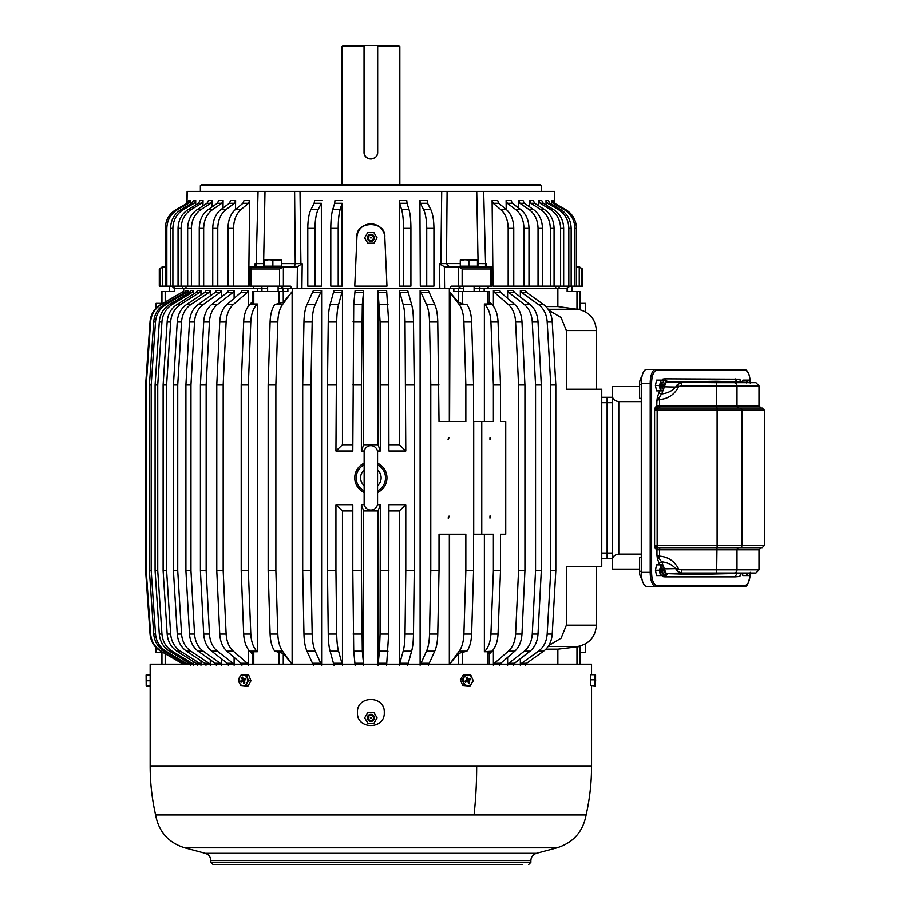 <?xml version="1.0" encoding="UTF-8"?>
<svg xmlns="http://www.w3.org/2000/svg" width="910" height="910" viewBox="0 0 910 910"><rect width="100%" height="100%" fill="white"/><g stroke="black" fill="none" stroke-linecap="round" stroke-linejoin="round"><path stroke-width="1.36" d="M545.92 649.171L557.864 649.171L557.864 664.209M520.349 658.726L520.349 664.209M525.4 665.244L526.617 663.276L543.588 651.173C548.764 647.237 551.642 641.539 552.234 634.065L555.817 570.775L555.817 384.975L552.234 321.685C551.642 314.212 548.764 308.513 543.588 304.577L526.617 292.474L525.4 290.506L520.349 290.506L520.349 297.024M568.921 286.172L566.714 288.322L557.864 288.322L557.864 306.579L545.92 306.579M557.864 288.322L480.036 288.322L479.604 286.172M513.365 665.244L514.491 663.276L530.075 651.173C534.83 647.237 537.48 641.539 538.015 634.065L541.313 570.775L541.313 384.975L538.015 321.685C537.48 314.212 534.83 308.513 530.075 304.577L514.491 292.474L513.365 290.506L507.621 290.506L507.621 298.366M507.621 657.384L507.621 664.209M499.783 665.244L500.784 663.276L514.821 651.173C519.11 647.237 521.487 641.539 521.976 634.065L524.933 570.775L524.933 384.975L521.976 321.685C521.487 314.212 519.11 308.513 514.821 304.577L500.784 292.474L499.783 290.506L493.391 290.506L493.391 306.181M493.391 649.569L493.391 664.209M474.099 288.322L484.165 288.322L484.165 291.541M479.775 288.322L479.775 291.541M458.64 291.541L458.64 288.322L463.622 288.322M458.64 288.322L453.851 288.322L453.851 291.541L458.469 291.541L458.469 302.279L450.029 292.474L459.22 304.577C462.03 308.513 463.588 314.212 463.907 321.685L465.852 384.975L465.852 421.489L439.029 421.489L449.335 421.489L449.335 288.322M449.597 421.489L450.086 292.474M449.335 664.209L449.335 534.261L439.029 534.261L439.029 570.775L430.783 570.775L429.531 634.065C429.327 641.539 428.314 647.237 426.494 651.173L434.73 651.173C436.55 647.237 437.562 641.539 437.767 634.065L439.029 570.775M439.029 421.489L437.767 321.685C437.562 314.212 436.55 308.513 434.73 304.577L428.348 290.506L420.113 290.506L420.113 664.209M444.353 266.846L439.53 263.673L439.826 288.322L444.603 288.322L444.353 266.846L458.356 266.846L458.356 286.172L451.303 286.172L449.79 288.322L297.126 288.322L297.377 266.846L302.188 263.673L281.452 263.616M292.383 288.322L292.383 664.209M321.617 664.209L321.617 290.506L313.381 290.506L307 304.577C305.18 308.513 304.167 314.212 303.963 321.685L302.7 384.975L302.7 570.775L310.936 570.775L310.936 384.975L302.7 384.975M407.725 665.244L411.627 651.173C412.73 647.237 413.356 641.539 413.481 634.065L414.255 570.775L414.255 384.975L413.481 321.685C413.356 314.212 412.73 308.513 411.627 304.577L407.725 290.506L399.262 290.506L399.262 444.762L388.911 444.762M388.911 510.988L399.262 510.988L399.262 664.209M363.682 664.209L363.682 510.988L378.048 510.988L378.048 664.209M352.807 510.988L342.467 510.988L342.467 664.209M352.807 444.762L342.467 444.762L342.467 290.506L334.004 290.506L330.102 304.577C328.988 308.513 328.373 314.212 328.248 321.685L327.475 384.975L327.475 570.775L328.248 634.065C328.373 641.539 328.988 647.237 330.102 651.173L338.565 651.173C337.451 647.237 336.837 641.539 336.711 634.065L335.938 570.775L327.475 570.775M399.262 444.762L405.792 451.03L388.911 451.03L388.65 321.685L386.625 290.506L378.048 290.506L378.048 444.762L363.682 444.762L363.682 290.506L355.105 290.506L353.728 304.577L352.807 451.03L335.938 451.03L342.467 444.762M278.107 288.322L287.879 288.322L287.879 291.541L252.354 291.541L252.354 303.201M291.644 292.474L283.26 302.279L274.774 304.577C271.976 308.513 270.418 314.212 270.099 321.685L268.154 384.975L268.154 570.775L275.878 570.775L277.812 634.065C278.13 641.539 279.7 647.237 282.498 651.173L292.121 664.152L292.121 291.598L282.498 304.577L274.774 304.577M292.121 664.152L283.26 653.471L283.26 664.209M283.09 288.322L283.09 291.541M261.943 291.541L261.943 288.322L267.62 288.322M261.943 288.322L257.553 288.322L257.553 291.541M253.242 286.172L253.935 288.322L183.729 288.322L183.729 293.054M183.729 662.696L183.729 664.209M187.972 293.35L187.972 290.506L186.186 290.506L184.707 292.474L164.198 304.577C157.93 308.513 154.45 314.212 153.733 321.685L149.411 384.975L149.411 570.775L153.733 634.065C154.45 641.539 157.93 647.237 164.198 651.173L185.708 664.209M187.972 662.4L187.972 664.209M193.489 294.112L193.489 290.506L190.838 290.506L189.405 292.474L169.453 304.577C163.368 308.513 159.989 314.212 159.295 321.685L155.087 384.975L155.087 570.775L159.295 634.065C159.989 641.539 163.368 647.237 169.453 651.173L189.405 663.276L190.838 665.244M193.489 661.638L193.489 664.209M200.962 294.965L200.962 290.506L197.47 290.506L196.094 292.474L176.927 304.577C171.08 308.513 167.827 314.212 167.167 321.685L163.118 384.975L163.118 570.775L167.167 634.065C167.827 641.539 171.08 647.237 176.927 651.173L196.094 663.276L197.47 665.244M200.962 660.785L200.962 664.209M210.29 295.909L210.29 290.506L205.99 290.506L204.693 292.474L186.527 304.577C180.988 308.513 177.894 314.212 177.268 321.685L173.435 384.975L173.435 570.775L177.268 634.065C177.894 641.539 180.988 647.237 186.527 651.173L204.693 663.276L205.99 665.244M210.29 659.841L210.29 664.209M221.38 297.024L221.38 290.506L216.33 290.506L215.113 292.474L198.141 304.577C192.965 308.513 190.088 314.212 189.496 321.685L185.913 384.975L185.913 570.775L190.963 570.775L190.963 384.975L185.913 384.975M221.38 658.726L221.38 664.209M234.109 298.366L234.109 290.506L228.353 290.506L227.238 292.474L211.655 304.577C206.9 308.513 204.249 314.212 203.704 321.685L200.416 384.975L200.416 570.775L206.161 570.775L206.161 384.975L200.416 384.975M234.109 657.384L234.109 664.209M248.328 306.181L248.328 290.506L241.946 290.506L240.934 292.474L226.897 304.577C222.62 308.513 220.231 314.212 219.754 321.685L216.785 384.975L216.785 570.775L223.177 570.775L223.177 384.975L216.785 384.975M248.328 649.569L248.328 664.209M183.206 662.389L183.206 664.152L165.188 653.471L165.188 664.209M183.206 293.361L183.206 291.598L160.706 304.577C154.313 308.513 150.764 314.212 150.036 321.685L145.623 384.975L145.623 570.775L150.036 634.065C150.764 641.539 154.313 647.237 160.706 651.173L183.206 664.152M161.445 304.156L161.445 291.541L174.572 291.541L174.572 288.322L174.174 291.541M186.004 286.172L185.97 288.322L183.729 288.322M566.714 288.322L567.533 288.322L567.556 291.541M569.797 286.172L567.135 288.322L567.135 291.541L576.986 291.541L576.986 309.263L557.864 306.579M449.597 534.261L449.597 664.152L458.469 653.471L458.469 664.209M580.284 664.209L580.284 646.487L557.864 649.171M489.375 653.949L492.06 651.173C495.643 647.237 497.634 641.539 498.043 634.065L500.511 570.775L500.511 534.261L505.744 534.261L505.744 421.489L500.511 421.489L500.511 384.975L493.391 384.975L493.391 421.489L481.765 421.489L481.765 534.261L473.712 534.261L473.712 421.489L481.765 421.489M520.349 665.244L521.566 663.276L538.538 651.173L543.588 651.173M552.234 634.065L547.183 634.065C546.591 641.539 543.714 647.237 538.538 651.173M547.183 634.065L550.766 570.775L555.817 570.775M552.234 321.685L547.183 321.685L550.766 384.975L550.766 570.775M547.183 321.685C546.591 314.212 543.714 308.513 538.538 304.577L521.566 292.474L520.349 290.506M507.621 665.244L508.736 663.276L524.331 651.173L530.075 651.173M538.015 634.065L532.27 634.065C531.724 641.539 529.085 647.237 524.331 651.173M532.27 634.065L535.558 570.775L541.313 570.775M538.015 321.685L532.27 321.685L535.558 384.975L535.558 570.775M532.27 321.685C531.724 314.212 529.085 308.513 524.331 304.577L508.736 292.474L507.621 290.506M493.391 665.244L494.403 663.276L508.44 651.173L514.821 651.173M521.976 634.065L515.595 634.065C515.106 641.539 512.717 647.237 508.44 651.173M515.595 634.065L518.552 570.775L524.933 570.775M521.976 321.685L515.595 321.685L518.552 384.975L518.552 570.775M515.595 321.685C515.106 314.212 512.717 308.513 508.44 304.577L494.403 292.474L493.391 290.506M489.375 301.801L492.06 304.577L484.382 304.008L484.382 421.489M500.511 384.975L498.043 321.685C497.634 314.212 495.643 308.513 492.06 304.577M489.375 303.201L489.375 291.541L487.953 291.541L487.953 304.008L488.932 302.279M487.953 304.008L484.382 304.008M487.953 291.541L458.469 291.541M449.597 291.598L450.029 292.474M462.689 291.541L462.689 304.008L466.944 304.577L459.22 304.577M462.689 304.008L458.469 302.279M466.944 304.577C469.753 308.513 471.312 314.212 471.63 321.685L473.575 384.975L473.575 570.775L471.63 634.065L463.907 634.065L465.852 570.775L465.852 534.261L439.029 534.261M428.348 665.244L434.73 651.173M420.113 665.244L426.494 651.173M437.767 321.685L429.531 321.685L430.783 384.975L430.783 570.775M429.531 321.685C429.327 314.212 428.314 308.513 426.494 304.577L420.113 290.506M313.381 665.244L307 651.173L315.235 651.173C313.415 647.237 312.403 641.539 312.198 634.065L310.936 570.775M321.617 665.244L315.235 651.173M312.198 634.065L303.963 634.065C304.167 641.539 305.18 647.237 307 651.173M303.963 634.065L302.7 570.775M321.617 290.506L315.235 304.577L307 304.577M310.936 384.975L312.198 321.685C312.403 314.212 313.415 308.513 315.235 304.577M399.262 290.506L403.164 304.577C404.279 308.513 404.893 314.212 405.018 321.685L405.792 451.03M399.262 665.244L403.164 651.173L411.627 651.173M413.481 634.065L405.018 634.065C404.893 641.539 404.279 647.237 403.164 651.173M405.018 634.065L405.792 570.775L414.255 570.775M399.262 510.988L405.792 504.72L405.792 570.775M386.625 665.244L388.65 634.065L388.911 504.72L405.792 504.72M378.048 665.244L379.413 651.173L387.99 651.173M388.65 634.065L380.073 634.065L379.413 651.173M380.073 634.065L380.346 504.72L378.048 510.988M363.682 510.988L361.384 504.72L364.284 504.72M377.434 504.72L380.346 504.72M361.384 504.72L361.384 570.775L352.807 570.775L353.728 651.173L362.305 651.173L361.384 570.775M363.682 665.244L362.305 651.173M355.105 665.244L353.728 651.173M342.467 510.988L335.938 504.72L352.807 504.72L352.807 570.775M335.938 504.72L335.938 570.775M342.467 665.244L338.565 651.173M334.004 665.244L330.102 651.173M342.467 290.506L338.565 304.577L330.102 304.577M335.938 451.03L336.711 321.685C336.837 314.212 337.451 308.513 338.565 304.577M363.682 290.506L362.305 304.577L353.728 304.577M363.682 444.762L361.384 451.03L361.384 384.975L352.807 384.975M361.384 384.975L362.305 304.577M378.048 444.762L380.346 451.03L377.434 451.03M364.284 451.03L361.384 451.03M388.65 321.685L380.073 321.685L380.346 451.03M380.073 321.685L378.048 290.506M277.812 634.065L270.099 634.065C270.418 641.539 271.976 647.237 274.774 651.173L283.26 653.471M282.498 304.577C279.7 308.513 278.13 314.212 277.812 321.685L275.878 384.975L275.878 570.775M292.121 291.598L291.7 292.474M252.354 653.949L249.658 651.173L256.779 651.173L257.337 651.742L253.776 651.742L252.798 653.471M253.776 291.541L253.776 304.008L257.337 304.008L256.779 304.577C253.207 308.513 251.217 314.212 250.807 321.685L243.687 321.685L241.207 384.975L241.207 570.775L243.687 634.065C244.096 641.539 246.087 647.237 249.658 651.173M243.687 321.685C244.096 314.212 246.087 308.513 249.658 304.577L252.354 301.801M253.776 304.008L252.798 302.279M187.972 290.506L186.493 292.474L165.984 304.577L164.198 304.577M153.733 634.065L155.519 634.065L151.196 570.775L151.196 384.975L155.519 321.685C156.236 314.212 159.716 308.513 165.984 304.577M155.519 634.065C156.236 641.539 159.716 647.237 165.984 651.173L164.198 651.173M187.494 664.209L165.984 651.173M193.489 290.506L192.067 292.474L172.115 304.577L169.453 304.577M159.295 634.065L161.946 634.065L157.737 570.775L157.737 384.975L161.946 321.685C162.64 314.212 166.03 308.513 172.115 304.577M161.946 634.065C162.64 641.539 166.03 647.237 172.115 651.173L169.453 651.173M193.489 665.244L192.067 663.276L172.115 651.173M200.962 290.506L199.586 292.474L180.419 304.577L176.927 304.577M167.167 634.065L170.659 634.065L166.61 570.775L166.61 384.975L170.659 321.685C171.319 314.212 174.583 308.513 180.419 304.577M170.659 634.065C171.319 641.539 174.583 647.237 180.419 651.173L176.927 651.173M200.962 665.244L199.586 663.276L180.419 651.173M210.29 290.506L208.993 292.474L190.816 304.577L186.527 304.577M177.268 634.065L181.568 634.065L177.734 570.775L177.734 384.975L181.568 321.685C182.193 314.212 185.276 308.513 190.816 304.577M181.568 634.065C182.193 641.539 185.276 647.237 190.816 651.173L186.527 651.173M210.29 665.244L208.993 663.276L190.816 651.173M216.33 665.244L215.113 663.276L198.141 651.173L203.192 651.173C198.016 647.237 195.138 641.539 194.547 634.065L190.963 570.775M221.38 665.244L220.163 663.276L203.192 651.173M194.547 634.065L189.496 634.065C190.088 641.539 192.965 647.237 198.141 651.173M189.496 634.065L185.913 570.775M221.38 290.506L220.163 292.474L203.192 304.577L198.141 304.577M190.963 384.975L194.547 321.685C195.138 314.212 198.016 308.513 203.192 304.577M228.353 665.244L227.238 663.276L211.655 651.173L217.399 651.173C212.644 647.237 209.994 641.539 209.459 634.065L206.161 570.775M234.109 665.244L232.983 663.276L217.399 651.173M209.459 634.065L203.704 634.065C204.249 641.539 206.9 647.237 211.655 651.173M203.704 634.065L200.416 570.775M234.109 290.506L232.983 292.474L217.399 304.577L211.655 304.577M206.161 384.975L209.459 321.685C209.994 314.212 212.644 308.513 217.399 304.577M241.946 665.244L240.934 663.276L226.897 651.173L233.29 651.173C229.001 647.237 226.624 641.539 226.135 634.065L223.177 570.775M248.328 665.244L247.327 663.276L233.29 651.173M226.135 634.065L219.754 634.065C220.231 641.539 222.62 647.237 226.897 651.173M219.754 634.065L216.785 570.775M248.328 290.506L247.327 292.474L233.29 304.577L226.897 304.577M223.177 384.975L226.135 321.685C226.624 314.212 229.001 308.513 233.29 304.577M183.206 291.598L161.298 304.577C154.916 308.513 151.367 314.212 150.639 321.685L146.226 384.975L146.226 570.775L150.639 634.065L150.036 634.065C150.764 641.539 154.313 647.237 160.706 651.173L165.188 653.471M150.639 634.065C151.367 641.539 154.916 647.237 161.298 651.173M190.838 290.506L189.405 292.474L192.067 292.474M186.186 290.506L184.707 292.474L186.493 292.474M576.986 291.541L580.284 291.541L580.284 309.263L576.986 309.263M471.63 634.065C471.312 641.539 469.753 647.237 466.944 651.173L458.469 653.471M449.597 664.152L459.22 651.173L466.944 651.173M463.907 634.065C463.588 641.539 462.03 647.237 459.22 651.173M484.382 534.261L484.382 651.742L487.953 651.742L488.932 653.471M484.382 651.742L492.06 651.173M500.511 570.775L493.391 570.775L493.391 534.261L481.765 534.261M489.967 516.004L489.967 518.143L490.513 516.129M489.967 437.608L489.967 439.746L490.513 437.733M548.787 310.276L561.083 317.533L566.395 330.58L566.395 389.275L601.76 389.275L601.76 566.475L566.395 566.475L566.395 625.17L561.083 638.217L548.787 645.474M555.817 384.975L550.766 384.975M541.313 384.975L535.558 384.975M524.933 384.975L518.552 384.975M498.043 321.685L490.922 321.685C490.513 314.212 488.522 308.513 484.939 304.577M490.922 321.685L493.391 384.975M473.575 570.775L465.852 570.775M473.575 384.975L465.852 384.975M439.029 384.975L430.783 384.975M449.051 437.733L448.084 439.621L448.573 437.608M448.084 518.017L449.051 516.129L448.573 518.143M388.911 384.975L380.346 384.975M335.938 384.975L327.475 384.975M388.911 570.775L380.346 570.775M414.255 384.975L405.792 384.975M257.337 304.008L257.337 651.742M270.099 634.065L268.154 570.775M275.878 384.975L268.154 384.975M250.807 321.685L248.328 384.975L241.207 384.975M248.328 384.975L248.328 570.775L241.207 570.775M243.687 634.065L250.807 634.065L248.328 570.775M250.807 634.065C251.217 641.539 253.207 647.237 256.779 651.173M151.196 384.975L149.411 384.975M151.196 570.775L149.411 570.775M157.737 384.975L155.087 384.975M157.737 570.775L155.087 570.775M166.61 384.975L163.118 384.975M166.61 570.775L163.118 570.775M177.734 384.975L173.435 384.975M177.734 570.775L173.435 570.775M146.226 384.975L145.623 384.975M146.226 570.775L145.623 570.775M150.639 321.685L150.036 321.685C150.764 314.212 154.313 308.513 160.706 304.577L161.298 304.577M498.043 634.065L490.922 634.065C490.513 641.539 488.522 647.237 484.939 651.173M490.922 634.065L493.391 570.775M607.129 397.329L612.498 397.329L607.129 397.329L607.129 553.053L607.129 397.329L601.76 397.329M601.76 558.422L607.129 558.422L607.129 553.053L607.129 558.422L612.498 558.422M580.284 303.36L585.653 303.36L585.653 311.971M585.653 643.779L585.653 652.39L580.284 652.39M156.076 647.556L156.076 652.39L161.445 652.39M156.076 308.194L156.076 303.36L161.445 303.36M452.088 184.582L201.451 184.582L200.371 185.651L541.359 185.651L540.278 184.582L452.088 184.582M186.937 203.419L187.107 191.396L264.992 191.396L263.616 263.616L255.073 263.673L256.677 266.539M292.326 266.846A3.219 2.912 90 0 0 295.238 263.616L294.613 191.396L300.004 191.396L258.053 191.396L256.165 263.673A3.219 1.979 -90 0 1 256.006 264.878M300.812 264.878A3.219 1.206 -90 0 0 300.903 263.673L300.004 191.396L447.106 191.396L446.491 263.616L439.53 263.673M485.041 266.539L486.657 263.673L485.565 263.673L483.665 191.396L476.738 191.396L554.622 191.396L554.793 203.419M440.918 264.878A3.219 1.206 -90 0 1 440.827 263.673L441.725 191.396L476.738 191.396L478.103 263.616L477.454 263.616M554.531 191.396L554.69 203.374M518.62 200.541L519.963 203.305L524.376 203.305L523.045 200.541L518.62 200.541L518.723 208.06M551.403 200.541L553.018 203.305L554.588 203.305L552.962 200.541L551.403 200.541L551.46 204.215M498.805 203.305L497.69 200.541L492.105 200.541L493.061 286.172L508.178 286.172L508.178 228.364C507.985 220.106 505.516 213.85 500.784 209.584L493.22 203.305L498.805 203.305L506.37 209.584L500.784 209.584M506.108 200.541L507.336 203.305L512.364 203.305L511.136 200.541L506.108 200.541L506.21 209.459M546 200.541L547.581 203.305L549.902 203.305L548.321 200.541L546 200.541L546.068 205.023M529.518 200.541L530.951 203.305L534.716 203.305L533.283 200.541L529.518 200.541L529.609 206.9M538.674 200.541L540.199 203.305L543.247 203.305L541.734 200.541L538.674 200.541L538.765 205.899M187.198 191.396L187.028 203.374M235.622 200.541L230.594 200.541L229.354 203.305L234.393 203.305L235.622 200.541L235.508 209.459M248.51 203.305L249.613 200.541L248.669 286.172L233.551 286.172L233.551 228.364C233.733 220.106 236.202 213.85 240.945 209.584L235.36 209.584L242.924 203.305L248.51 203.305L240.945 209.584M190.326 200.541L188.757 200.541L187.142 203.305L188.7 203.305L190.326 200.541L190.258 204.215M195.73 200.541L193.398 200.541L191.828 203.305L194.149 203.305L195.73 200.541L195.65 205.023M203.044 200.541L199.984 200.541L198.471 203.305L201.531 203.305L203.044 200.541L202.964 205.899M212.201 200.541L208.447 200.541L207.014 203.305L210.767 203.305L212.201 200.541L212.11 206.9M223.098 200.541L218.684 200.541L217.342 203.305L221.767 203.305L223.098 200.541L223.007 208.06M384.805 237.226C386.443 220.425 355.275 220.425 356.913 237.226L354.752 286.172L386.977 286.172L384.805 237.226A13.957 13.957 0 0 0 370.859 223.883A13.957 13.957 0 0 0 356.913 237.226M321.344 203.305L321.412 286.172L314.997 286.172L314.997 228.364C315.076 220.106 316.123 213.85 318.136 209.584L310.924 209.584L314.143 203.305L321.344 203.305L318.136 209.584M427.586 203.305L427.12 200.541L419.908 200.541L420.306 286.172L426.733 286.172L426.733 228.364C426.642 220.106 425.596 213.85 423.594 209.584L420.375 203.305L427.586 203.305L430.794 209.584L423.594 209.584M407.043 203.305L406.759 200.541L399.353 200.541L399.592 286.172L403.517 286.172L403.517 228.364C403.471 220.106 402.834 213.85 401.606 209.584L399.638 203.305L407.043 203.305L409 209.584L401.606 209.584M342.092 203.305L342.126 286.172L338.201 286.172L338.201 228.364C338.258 220.106 338.895 213.85 340.124 209.584L332.719 209.584L334.687 203.305L342.092 203.305L340.124 209.584M449.79 288.322L458.367 288.322L461.051 286.172M302.188 263.673L301.904 288.322L283.363 288.322L280.667 286.172M253.935 288.322L261.693 288.322L262.125 286.172M171.933 286.172L174.185 288.322L182.614 288.322L182.648 286.172M555.714 286.172L555.748 288.322L559.115 288.322L559.081 286.172M524.376 203.305L533.533 209.584L529.108 209.584L519.963 203.305M508.178 286.172L542.474 286.172L542.474 228.364C542.235 220.106 539.255 213.85 533.533 209.584M554.588 203.305L565.645 209.584L564.086 209.584L553.018 203.305M542.474 286.172L574.892 286.172L574.892 228.364L576.451 228.364C576.178 220.106 572.572 213.85 565.645 209.584C572.572 213.85 576.178 220.106 576.451 228.364L576.451 286.172L582.434 286.172L582.434 268.996L579.397 266.846L581.774 268.814M492.105 200.541L493.22 203.305M513.763 286.172L513.763 228.364C513.57 220.106 511.113 213.85 506.37 209.584M512.364 203.305L520.77 209.584L515.742 209.584L507.336 203.305M528.983 286.172L528.983 228.364C528.767 220.106 526.037 213.85 520.77 209.584M549.902 203.305L560.651 209.584L558.33 209.584L547.581 203.305M571.161 286.172L571.161 228.364C570.889 220.106 567.385 213.85 560.651 209.584M534.716 203.305L544.51 209.584L540.745 209.584L530.951 203.305M554.076 286.172L554.076 228.364C553.826 220.106 550.641 213.85 544.51 209.584M543.247 203.305L553.576 209.584L550.527 209.584L540.199 203.305M563.677 286.172L563.677 228.364C563.415 220.106 560.048 213.85 553.576 209.584M234.393 203.305L225.987 209.584L220.959 209.584L229.354 203.305M159.932 286.172L159.932 268.996L159.295 268.996L159.295 286.172L217.774 286.172L217.774 228.364C217.979 220.106 220.72 213.85 225.987 209.584M217.774 286.172L227.966 286.172L227.966 228.364C228.148 220.106 230.617 213.85 235.36 209.584M249.613 200.541L244.028 200.541L242.924 203.305M188.7 203.305L177.643 209.584L176.074 209.584L187.142 203.305M166.837 286.172L166.837 228.364C167.11 220.106 170.716 213.85 177.643 209.584M194.149 203.305L183.399 209.584L181.067 209.584L191.828 203.305M172.889 286.172L172.889 228.364C173.15 220.106 176.654 213.85 183.399 209.584M201.531 203.305L191.202 209.584L188.143 209.584L198.471 203.305M181.101 286.172L181.101 228.364C181.363 220.106 184.73 213.85 191.202 209.584M210.767 203.305L200.974 209.584L197.22 209.584L207.014 203.305M191.407 286.172L191.407 228.364C191.657 220.106 194.842 213.85 200.974 209.584M221.767 203.305L212.61 209.584L208.197 209.584L217.342 203.305M203.669 286.172L203.669 228.364C203.908 220.106 206.888 213.85 212.61 209.584M321.822 200.541L314.61 200.541L314.143 203.305M419.908 200.541L420.375 203.305M426.733 286.172L433.933 286.172L433.933 228.364C433.854 220.106 432.807 213.85 430.794 209.584M399.353 200.541L399.638 203.305M403.517 286.172L410.922 286.172L410.922 228.364C410.876 220.106 410.239 213.85 409 209.584M342.376 200.541L334.971 200.541L334.687 203.305M579.397 266.846L576.451 266.846M490.524 268.996L491.923 266.983L491.923 286.172L490.524 286.172L490.524 268.996L462.143 268.996L458.458 266.846L491.81 266.846M458.356 286.172L490.524 286.172M159.932 268.996L162.333 266.846L165.267 266.846M249.966 286.172L279.586 286.172L279.586 268.996L283.272 266.846L297.377 266.846M279.586 286.172L290.426 286.172L291.939 288.322M251.206 286.172L251.206 268.996L249.92 266.846L283.272 266.846M249.806 286.172L249.92 266.846M159.295 268.996L162.333 266.846M338.201 286.172L330.796 286.172L330.796 228.364C330.853 220.106 331.49 213.85 332.719 209.584M314.997 286.172L307.785 286.172L307.785 228.364C307.876 220.106 308.911 213.85 310.924 209.584M199.256 286.172L199.256 228.364C199.483 220.106 202.464 213.85 208.197 209.584M187.653 286.172L187.653 228.364C187.892 220.106 191.089 213.85 197.22 209.584M178.053 286.172L178.053 228.364C178.314 220.106 181.67 213.85 188.143 209.584M170.557 286.172L170.557 228.364C170.83 220.106 174.333 213.85 181.067 209.584M165.267 286.172L165.267 228.364C165.552 220.106 169.146 213.85 176.074 209.584M227.966 286.172L233.551 286.172M212.747 286.172L212.747 228.364C212.951 220.106 215.693 213.85 220.959 209.584M560.617 286.172L560.617 228.364C560.355 220.106 556.988 213.85 550.527 209.584M550.322 286.172L550.322 228.364C550.072 220.106 546.876 213.85 540.745 209.584M568.841 286.172L568.841 228.364C568.568 220.106 565.064 213.85 558.33 209.584M523.955 286.172L523.955 228.364C523.739 220.106 520.998 213.85 515.742 209.584M574.892 286.172L576.451 286.172M574.892 228.364C574.62 220.106 571.014 213.85 564.086 209.584M538.049 286.172L538.049 228.364C537.821 220.106 534.841 213.85 529.108 209.584M488.488 286.172L487.783 288.322M172.809 286.172L175.016 288.322M485.724 264.878A3.219 1.979 -90 0 1 485.565 263.673L478.103 263.616L477.852 266.846M341.876 184.582L341.876 46.569L364.046 46.569L364.046 152.141C363.613 160.945 378.105 160.945 377.684 152.141L377.684 46.569L399.843 46.569L399.843 184.582M341.876 46.569L342.956 45.5L364.046 45.5L364.046 46.569L364.046 45.5L377.684 45.5L377.684 46.569L377.684 45.5L398.773 45.5L399.843 46.569M364.046 152.141A6.825 6.825 0 0 0 372.042 158.863M377.081 154.939A6.825 6.825 0 0 0 377.684 152.141M377.309 864.5L367.253 864.5M528.733 864.5L530.883 862.35L210.847 862.35L212.986 864.5L522.294 864.5M494.096 864.5L507.188 864.5M487.646 864.5L474.701 864.5M468.263 864.5L443.727 864.5M437.278 864.5L383.747 864.5M318.773 864.5L347.848 864.5M298.002 864.5L304.44 864.5M267.017 864.5L273.466 864.5M247.634 864.5L240.979 864.5M234.541 864.5L232.391 864.5L234.541 864.5M357.971 864.5L364.421 864.5M329.852 864.5L341.409 864.5M474.064 814.939A220.698 105.81 -90 0 0 476.669 766.231L150.161 766.231A220.698 220.698 0 0 0 155.61 814.939L586.12 814.939A220.698 220.698 0 0 0 591.557 766.231L591.557 685.913M150.161 766.231L150.161 664.209L591.557 664.209L591.557 674.719M384.282 712.53C385.123 695.217 356.606 695.217 357.437 712.53C356.606 729.854 385.123 729.854 384.282 712.53M377.57 463.236A16.107 16.107 0 0 1 377.57 492.515M364.148 492.515A16.107 16.107 0 0 1 364.148 463.236M364.148 490.228L364.148 503.378A6.711 6.711 0 0 0 370.859 510.089A6.711 6.711 0 0 0 377.57 503.378L377.57 452.372A6.711 6.711 0 0 0 370.859 445.661A6.711 6.711 0 0 0 364.148 452.372L364.148 465.522M364.148 503.378L364.148 452.372M639.548 386.591L612.498 386.591L612.498 569.159L639.548 569.159M641.857 377.07A7.519 2.878 90 0 0 639.548 384.441L641.288 384.441M641.288 398.398L639.548 398.398L639.548 384.441M641.288 557.352L639.548 557.352L639.548 571.309A7.519 2.878 90 0 0 641.857 578.68M641.288 401.628L618.8 401.628C614.432 401.003 612.328 398.91 612.498 395.327L612.498 391.96M641.288 554.122L618.8 554.122C614.432 554.747 612.328 556.84 612.498 560.423L612.498 563.79M750.34 572.379C749.214 582.616 747.212 587.268 744.334 586.347L646.635 586.347A13.957 5.346 -90 0 1 641.288 572.379L641.288 383.372A13.957 5.346 -90 0 1 646.635 369.403L744.334 369.403A1.069 0.99 90 0 1 745.324 370.484L656.554 370.484A12.888 4.937 90 0 0 651.617 383.372L651.617 572.379A12.888 4.937 90 0 0 656.554 585.266L745.324 585.266A12.888 4.937 90 0 0 750.238 573.368M714.771 573.687L716.307 573.061L755.96 573.061L759.008 569.853L737.009 569.853A3.219 2.958 90 0 1 734.199 573.061L667.826 573.687L694.205 574.494L755.96 573.061M723.404 573.687L737.919 573.687M755.96 382.689L734.199 382.689A3.219 2.958 90 0 1 737.009 385.908L759.008 385.908L755.96 382.689L716.818 381.267L667.826 382.075L734.199 382.689L716.307 382.689L716.705 405.917L737.009 405.917L737.009 385.908L681.84 385.908L675.641 387.08L663.435 386.818M737.919 382.075L723.404 382.075M740.569 573.857L739.784 576.519L735.109 576.894L736.713 574.017M740.569 381.893L739.784 379.231L741.206 381.916M741.206 573.835L739.784 576.519M739.966 408.067A2.15 1.968 90 0 1 741.934 410.217L764.377 410.217L762.227 408.067L717.125 408.067L717.125 547.683L658.726 547.683L657.088 546.955L657.168 545.534L741.934 545.534A2.15 1.968 90 0 1 739.966 547.683L717.125 547.683M764.377 410.217L764.377 545.534L762.227 547.683L739.966 547.683M751.546 408.067L738.977 408.067A2.15 1.968 90 0 1 737.009 405.917L759.008 405.917L761.158 408.067M764.377 545.534L741.934 545.534L741.934 410.217L657.168 410.217L657.088 408.795L655.314 407.373L654.609 410.217L657.168 410.217L657.168 545.534L654.609 545.534L654.609 410.217L658.726 408.067L717.125 408.067M681.84 385.908L681.442 382.689L677.324 384.702L675.641 387.08C672.319 390.947 667.621 393.257 661.536 393.996L659.204 397.988L657.373 397.351L656.974 400.4L659.534 399.57L659.204 397.988L656.974 400.4L656.747 405.917A2.15 1.979 -90 0 0 658.726 408.067M754.708 547.683L761.158 547.683L759.008 549.833L737.009 549.833L737.009 569.853L716.705 569.853L716.307 573.061L681.442 573.061L681.84 569.853L716.705 569.853L716.989 547.683M655.314 548.377L654.609 545.534L657.088 546.955L655.314 548.377L656.747 549.833A2.15 1.979 90 0 1 658.726 547.683M663.435 568.932L664.22 568.886L666.291 573.493L667.826 573.687L664.88 576.894L662.981 576.678L666.291 573.493L681.442 573.061L677.324 571.048L675.641 568.67L678.678 569.08L677.324 571.048M658.965 547.683A2.15 1.979 -90 0 0 656.974 549.833L656.974 555.35L659.534 556.181L659.204 557.762L657.373 558.399L656.974 555.35L661.536 561.754L659.159 563.631L657.373 558.399M664.22 568.886L675.641 568.67C672.319 564.803 667.621 562.494 661.536 561.754A9.669 3.697 90 0 1 662.844 564.871M714.771 382.075L716.307 382.689L666.291 382.257L662.981 379.072L663.117 380.664M677.324 384.702L678.678 386.67C674.538 394.599 668.156 398.899 659.534 399.57L659.534 405.917L716.705 405.917L716.989 408.067M739.784 379.231L664.88 378.856L662.981 379.072L662.526 380.141M657.373 397.351L659.159 392.119A2.15 1.74 -144.9 0 0 661.536 393.996A9.669 3.697 90 0 0 662.844 390.879M662.526 575.609L662.981 576.678L663.117 575.086M660.478 380.141L660.307 382.939A5.346 2.047 -90 0 1 663.595 381.79A5.346 2.047 -90 0 1 663.925 388.081A5.346 2.047 -90 0 1 663.595 389.241A5.346 2.047 -90 0 1 660.91 389.81A5.346 2.047 -90 0 1 660.33 382.951L659.295 385.51L655.416 385.51L656.599 380.141L662.855 380.141L663.572 381.734M655.416 385.51L656.599 390.879L662.855 390.879L663.572 389.298M659.295 385.51L660.478 390.879M661.877 384.873L661.877 382.291L662.366 384.873L663.356 384.873L663.356 386.159L662.366 386.159L662.366 388.741L661.877 386.159L660.25 385.51L661.877 384.873L660.887 384.873L660.887 386.159L661.877 386.159M662.366 388.741L661.877 387.99M662.366 382.291L661.877 383.042M662.366 384.873L660.273 385.51M663.356 384.873L660.273 385.533L663.356 386.159M662.366 386.159L660.262 385.544M660.478 564.871L660.307 567.658A5.346 2.047 -90 0 1 663.595 566.509A5.346 2.047 -90 0 1 663.925 572.799A5.346 2.047 -90 0 1 663.595 573.96A5.346 2.047 -90 0 1 660.91 574.54A5.346 2.047 -90 0 1 660.33 567.669L659.295 570.24L655.416 570.24L656.599 564.871L662.855 564.871L663.572 566.452M655.416 570.24L656.599 575.609L662.855 575.609L663.572 574.017M659.295 570.24L660.478 575.609M661.877 569.592L661.877 567.01L662.366 569.592L663.356 569.592L663.356 570.877L662.366 570.877L662.366 573.459L661.877 570.877L660.25 570.24L661.877 569.592L660.887 569.592L660.887 570.877L661.877 570.877M662.366 573.459L661.877 572.708M662.366 567.01L661.877 567.772M662.366 569.592L660.273 570.24L663.356 569.592M663.356 570.877L660.273 570.263L662.366 570.877M742.503 381.984L742.901 380.141L749.158 380.141L749.874 381.734M746.61 382.939L746.791 380.141M746.826 382.211A5.346 2.047 -90 0 1 749.897 381.79A5.346 2.047 -90 0 1 750.09 382.382M742.503 573.766L742.901 575.609L749.158 575.609L749.874 574.017M746.746 573.55L746.791 575.609M750.09 573.368A5.346 2.047 -90 0 1 749.897 573.96A5.346 2.047 -90 0 1 746.826 573.539M372.099 235.588A2.582 2.582 0 0 0 368.596 236.611A2.582 2.582 0 0 0 369.631 240.103A2.582 2.582 0 0 0 373.123 239.08A2.582 2.582 0 0 0 372.099 235.588M371.405 237.851L370.325 237.851L371.405 237.851M373.794 232.471L377.058 237.851L373.964 243.22L367.765 243.22L364.66 237.851L367.765 232.471L373.794 232.471M369.164 240.957A3.549 3.549 0 0 1 367.754 236.145A3.549 3.549 0 0 1 372.565 234.734A3.549 3.549 0 0 1 373.976 239.546A3.549 3.549 0 0 1 369.164 240.957M369.631 720.163A2.582 2.582 0 0 0 373.123 719.139A2.582 2.582 0 0 0 372.099 715.647A2.582 2.582 0 0 0 368.596 716.67A2.582 2.582 0 0 0 369.631 720.163M370.325 717.91L371.405 717.91L370.325 717.91M367.924 723.279L364.66 717.91L367.765 712.53L373.964 712.53L377.058 717.91L373.964 723.279L367.924 723.279M372.565 714.794A3.549 3.549 0 0 1 373.976 719.605A3.549 3.549 0 0 1 369.164 721.016A3.549 3.549 0 0 1 367.754 716.204A3.549 3.549 0 0 1 372.565 714.794M272.863 266.198L281.452 266.198L281.452 260.544L268.746 259.782L264.275 260.544L264.275 266.198L272.863 266.198L272.863 260.544M281.452 259.782L264.275 259.782M265.003 266.846L265.003 266.198M280.724 266.846L280.724 266.198M267.62 286.172L267.62 291.541M278.107 286.172L278.107 291.541M460.301 679.827L463.463 674.719L465.272 674.719L470.857 675.209L473.268 680.805L470.095 685.913L468.286 685.913L462.701 685.423L464.521 685.423L462.109 679.827L460.301 679.827L462.701 685.423M465.272 674.719L462.109 679.827M464.521 685.423L470.095 685.913M467.638 685.651A5.346 4.823 -90 0 1 468.161 674.981A5.346 4.823 -90 0 1 467.638 685.651M465.021 681.124L467.046 680.339L467.171 677.131L466.125 677.688L467.023 680.293L465.021 681.124L465.522 682.284L467.012 680.316L469.674 682.944L468.673 680.623L467.046 680.339L470.277 678.348L468.172 679.463L467.171 677.131M468.673 680.623L470.777 679.508L470.277 678.348M469.674 682.944L468.627 683.501L467.626 681.181L465.522 682.284M467.046 680.225L468.172 679.463M470.777 679.508L467.058 680.327M467.626 681.181L467.012 680.327L467.626 681.181M594.583 679.827L590.397 679.827L590.67 674.719L594.867 674.719L594.799 685.423L590.601 685.423L595.277 685.913M595.572 674.958L594.867 674.719M590.397 679.827L590.601 685.423M595.527 685.685L594.799 685.423M595.538 685.651L595.584 674.981L595.538 685.651M595.629 680.623L595.504 677.131L595.402 680.589M150.161 680.805L146.169 680.805L146.374 675.209L150.161 675.209M150.161 674.719L146.157 674.958M150.161 685.913L146.442 685.913L146.169 680.805M146.1 675.027L146.192 685.765M245.677 685.913L248.055 685.913L250.955 680.805L248.566 680.805L246.371 675.209L248.749 675.209L241.275 674.719L238.386 679.827L240.581 685.423L245.677 685.913L248.566 680.805M250.955 680.805L248.749 675.209M246.371 675.209L241.275 674.719M242.959 685.651A5.346 4.402 90 0 1 238.795 680.02A5.346 4.402 90 0 1 243.436 674.981A5.346 4.402 90 0 1 247.588 680.612A5.346 4.402 90 0 1 242.959 685.651M241.025 682.284L240.57 681.124L242.492 680.009L244.335 680.293L241.025 682.284L242.947 681.181L243.857 683.501L245.359 678.348L243.448 679.463L242.538 677.131L241.571 677.688L242.492 680.009M243.857 683.501L244.824 682.944L243.903 680.623L245.825 679.508L245.359 678.348M241.571 677.688L243.436 679.44M244.278 680.225L245.825 679.508M240.57 681.124L244.312 680.305L243.448 679.463M242.947 681.181L244.312 680.327M468.866 266.198L477.454 266.198L477.454 260.544L464.737 259.782L460.267 260.544L460.267 266.198L468.866 266.198L468.866 260.544M477.454 259.782L460.267 259.782M461.006 266.846L461.006 266.198M476.715 266.846L476.715 266.198M463.622 286.172L463.622 291.541M474.099 286.172L474.099 291.541M572.094 286.172L572.094 291.541M169.624 286.172L169.624 291.541M283.26 291.541L283.26 302.279M165.188 291.541L165.188 302.279M576.986 646.487L576.986 664.209M548.161 646.441L577.952 646.441C589.361 643.905 595.504 636.818 596.391 625.17L596.391 566.475M526.617 663.276L521.566 663.276M526.617 292.474L521.566 292.474M577.6 309.263L548.161 309.309M514.491 663.276L508.736 663.276M514.491 292.474L508.736 292.474M500.784 663.276L494.403 663.276M500.784 292.474L494.403 292.474M428.769 663.276L420.534 663.276M428.769 292.474L420.534 292.474M321.185 663.276L312.949 663.276M321.185 292.474L312.949 292.474M407.987 292.474L399.524 292.474M407.987 663.276L399.524 663.276M386.716 663.276L378.139 663.276M363.59 663.276L355.014 663.276M342.205 663.276L333.742 663.276M342.205 292.474L333.742 292.474M363.59 292.474L355.014 292.474M386.716 292.474L378.139 292.474M279.04 651.742L279.04 664.209M274.774 651.173L282.498 651.173M279.04 291.541L279.04 304.008M256.779 304.577L249.658 304.577M253.776 651.742L253.776 664.209M186.493 663.276L184.707 663.276M192.067 663.276L189.405 663.276M199.586 292.474L196.094 292.474M199.586 663.276L196.094 663.276M208.993 292.474L204.693 292.474M208.993 663.276L204.693 663.276M220.163 663.276L215.113 663.276M220.163 292.474L215.113 292.474M232.983 663.276L227.238 663.276M232.983 292.474L227.238 292.474M247.327 663.276L240.934 663.276M247.327 292.474L240.934 292.474M161.946 651.742L161.946 664.209M161.946 291.541L161.946 304.008M579.841 291.541L579.841 309.263M462.689 651.742L462.689 664.209M487.953 651.742L487.953 664.209M579.841 646.487L579.841 664.209M566.395 625.17L596.391 625.17M543.588 304.577L538.538 304.577M566.395 330.58L596.391 330.58C595.504 318.932 589.361 311.846 577.952 309.309M530.075 304.577L524.331 304.577M514.821 304.577L508.44 304.577M471.63 321.685L463.907 321.685M437.767 634.065L429.531 634.065M434.73 304.577L426.494 304.577M312.198 321.685L303.963 321.685M411.627 304.577L403.164 304.577M413.481 321.685L405.018 321.685M361.657 634.065L353.08 634.065M336.711 634.065L328.248 634.065M336.711 321.685L328.248 321.685M361.657 321.685L353.08 321.685M387.99 304.577L379.413 304.577M277.812 321.685L270.099 321.685M155.519 321.685L153.733 321.685M161.946 321.685L159.295 321.685M170.659 321.685L167.167 321.685M181.568 321.685L177.268 321.685M194.547 321.685L189.496 321.685M209.459 321.685L203.704 321.685M226.135 321.685L219.754 321.685M601.76 402.698L612.498 402.698M601.76 553.053L612.498 553.053M486.679 266.846L486.657 263.673M255.05 266.846L255.073 263.673M579.249 266.846L579.249 286.172M264.275 263.616L263.616 263.616L263.866 266.846M460.267 263.616L446.491 263.616L449.403 266.846M462.143 286.172L462.143 268.996M581.797 286.172L581.797 268.996L582.434 268.996M162.481 286.172L162.481 266.846M283.374 286.172L283.374 266.846M251.206 268.996L279.586 268.996M330.796 228.364L338.201 228.364M403.517 228.364L410.922 228.364M426.733 228.364L433.933 228.364M307.785 228.364L314.997 228.364M199.256 228.364L203.669 228.364M187.653 228.364L191.407 228.364M178.053 228.364L181.101 228.364M170.557 228.364L172.889 228.364M165.267 228.364L166.837 228.364M227.966 228.364L233.551 228.364M212.747 228.364L217.774 228.364M560.617 228.364L563.677 228.364M550.322 228.364L554.076 228.364M568.841 228.364L571.161 228.364M523.955 228.364L528.983 228.364M508.178 228.364L513.763 228.364M538.049 228.364L542.474 228.364M210.847 862.35L210.847 860.598L530.883 860.598C531.11 856.924 532.964 854.513 536.456 853.341L557.045 847.824L184.673 847.824L205.273 853.341L536.456 853.341M476.669 766.231L591.557 766.231M364.148 490.911A14.662 14.662 0 0 1 364.148 464.839M377.57 464.839A14.662 14.662 0 0 1 377.57 490.911M377.57 470.106A10.26 10.26 0 0 1 377.57 485.644M364.148 485.644A10.26 10.26 0 0 1 364.148 470.106M641.288 571.309L639.548 571.309M618.8 401.628L618.8 554.122M664.88 576.894L735.109 576.894M735.109 378.856L736.713 381.734M664.88 378.856L667.826 382.075L666.291 382.257L664.22 386.864M659.818 408.067L659.534 405.917L656.974 405.917A2.15 1.979 -90 0 0 658.965 408.067M655.314 407.373L656.747 405.917M738.977 547.683A2.15 1.968 90 0 0 737.009 549.833L659.534 549.833L659.818 547.683M656.747 549.833L659.534 549.833L659.534 556.181C668.156 556.852 674.538 561.151 678.678 569.08L681.84 569.853M659.159 392.119A7.519 2.878 90 0 0 659.795 390.879M659.795 564.871A7.519 2.878 90 0 0 659.159 563.631M641.288 572.379L650.218 572.379A13.957 5.346 90 0 0 655.564 586.347A1.069 0.99 -90 0 0 656.554 585.266M651.617 572.379L650.218 572.379L650.218 383.372L651.617 383.372M641.288 383.372L650.218 383.372A13.957 5.346 90 0 1 655.564 369.403A1.069 0.99 90 0 1 656.554 370.484M744.334 586.347A1.069 0.99 -90 0 0 745.324 585.266M750.238 382.382A12.888 4.937 90 0 0 745.324 370.484M252.354 652.55L252.354 664.209M489.375 652.55L489.375 664.209M161.445 651.594L161.445 664.209M596.391 389.275L596.391 330.58M200.371 191.396L200.371 185.651M541.359 191.396L541.359 185.651M530.883 862.35L530.883 860.598M210.847 860.598C210.619 856.924 208.765 854.513 205.273 853.341M155.61 814.939C158.715 831.717 168.407 842.671 184.673 847.824M586.12 814.939C583.003 831.717 573.311 842.671 557.045 847.824M759.008 385.908L759.008 405.917M759.008 549.833L759.008 569.853M744.334 369.403C747.94 369.96 749.942 374.613 750.34 383.372"/></g></svg>

